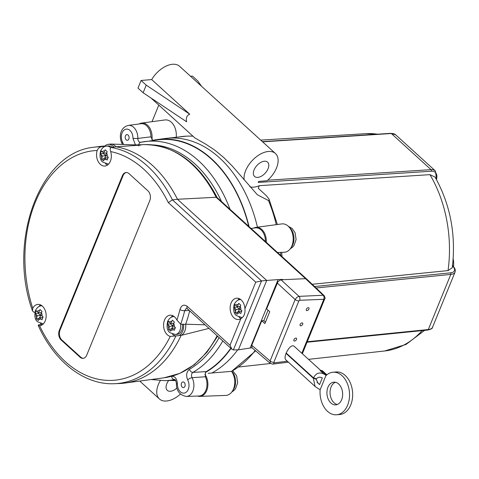 <?xml version="1.0" encoding="UTF-8"?>
<svg xmlns="http://www.w3.org/2000/svg" width="479" height="479" viewBox="0 0 479 479"><rect width="100%" height="100%" fill="white"/><g stroke="black" fill="none" stroke-linecap="round" stroke-linejoin="round"><path stroke-width="0.72" d="M37.236 319.607L36.254 318.667L37.326 315.733L35.129 313.535L36.26 310.685L38.488 312.883L39.979 309.542L42.032 311.41L40.541 314.751L43.11 316.918L41.978 319.768L39.38 317.601L38.308 320.535L37.236 319.607M102.41 159.902L101.428 158.962L102.5 156.028L100.303 153.831L101.434 150.981L103.662 153.178L105.152 149.837L107.206 151.705L105.715 155.046L108.284 157.214L107.152 160.058L104.554 157.896L103.488 160.83L102.41 159.902M236.003 313.392L235.027 312.452L236.099 309.518L233.902 307.32L235.033 304.476L237.261 306.668L238.752 303.327L240.805 305.201L239.314 308.536L241.877 310.703L240.751 313.553L238.153 311.386L237.081 314.32L236.003 313.392M169.488 330.205L168.506 329.271L169.614 326.331L167.405 324.133L168.566 321.283L170.775 323.481L172.32 320.134L174.374 322.008L172.829 325.349L175.416 327.51L174.248 330.366L171.668 328.199L170.56 331.139L169.488 330.205M110.691 147.694A8.993 6.191 -94.9 0 0 106.715 146.101L108.523 145.945A8.993 6.191 85.1 0 1 112.272 147.328M182.421 324.223A8.993 6.191 85.1 0 1 177.092 334.366L175.278 334.522A8.993 6.191 -94.9 0 0 180.589 324.229M239.063 317.17A10.706 7.371 -94.9 0 0 239.237 317.337A10.706 7.371 -94.9 0 0 241.063 318.565M244.913 308.716C245.428 313.344 244.068 316.673 240.829 318.709A10.706 7.371 85.1 0 1 238.446 319.523A10.706 7.371 85.1 0 1 230.195 309.488A10.706 7.371 85.1 0 1 236.626 298.195A10.706 7.371 85.1 0 1 244.913 308.716L255.75 282.161L261.534 280.933L172.416 199.857A118.756 81.747 -94.9 0 0 111.194 147.484C110.092 147.927 109.919 149.286 110.673 151.574A10.706 7.371 85.1 0 1 104.847 166.033A10.706 7.371 85.1 0 1 98.009 161.195A10.706 7.371 85.1 0 1 97.159 150.472C98.165 148.322 99.614 147.065 101.518 146.694A1998.819 184.295 177.3 0 1 104.524 146.311A118.894 81.843 85.1 0 1 104.644 146.311A10.604 7.299 85.1 0 1 108.146 144.371A10.604 7.299 85.1 0 1 113.84 147.059A118.894 81.843 85.1 0 1 113.96 147.077A1998.819 249.224 179.1 0 1 111.194 147.484M239.362 298.698A10.706 7.371 -94.9 0 0 237.632 300.411M184.176 382.398A2.844 1.958 85.1 0 1 185.133 385.505A2.844 1.958 85.1 0 1 183.445 387.607A2.844 1.958 85.1 0 1 181.254 384.936A2.844 1.958 85.1 0 1 182.96 381.937A2.844 1.958 85.1 0 1 184.176 382.398M128.115 135.078A2.844 1.958 85.1 0 1 129.073 138.192A2.844 1.958 85.1 0 1 127.384 140.293A2.844 1.958 85.1 0 1 125.193 137.623A2.844 1.958 85.1 0 1 126.899 134.623A2.844 1.958 85.1 0 1 128.115 135.078M257.786 177.386A9.682 5.634 -47.7 0 1 254.571 176.464A9.682 5.634 -47.7 0 1 256.912 165.512A9.682 5.634 -47.7 0 1 267.593 162.142A9.682 5.634 -47.7 0 1 266.893 170.967A9.682 5.634 -47.7 0 1 257.786 177.386M176.949 388.002A9.682 5.634 -47.7 0 1 170.5 391.265A9.682 5.634 -47.7 0 1 167.285 390.343A9.682 5.634 -47.7 0 1 168.68 380.536M180.445 394.091A21.351 12.436 -47.7 0 1 159.429 398.977A21.351 12.436 -47.7 0 1 160.285 380.649M312.194 284.281L448.027 270.593L452.302 267.689C456.134 234.734 450.374 204.521 435.028 177.05L429.926 174.643L259.343 185.678L258.241 188.283L266.204 195.534L268.994 199.03L269.186 200.054L268.527 200.563L257.355 194.767L232.291 166.063L223.615 157.393L214.784 150.137L206.012 144.317L194.911 137.964M244.158 179.996A21.351 12.436 -47.7 0 1 255.259 157.675A21.351 12.436 -47.7 0 1 275.449 153.514A21.351 12.436 -47.7 0 1 277.706 164.213A21.351 12.436 -47.7 0 1 267.156 180.715L258.588 181.445L258.187 182.421L431.316 171.225A12.526 7.293 -47.7 0 1 436.429 179.523M275.449 153.514L179.589 66.3A21.351 12.436 132.3 0 0 151.699 79.574L189.75 114.194C186.78 115.439 185.75 117.972 186.648 121.798L143.131 92.752L146.233 85.148L189.75 114.194M453.541 266.701A19.531 13.442 -94.9 0 0 453.667 263.276A19.531 13.442 -94.9 0 0 453.188 258.768M237.692 349.85A121.379 83.556 85.1 0 1 211.91 372.973A25540.921 1082.283 176.4 0 1 208.114 373.357M230.04 209.311A120.031 82.622 -94.9 0 0 144.706 141.604A120.031 82.622 -94.9 0 0 140.766 142.275C138.916 142.287 137.94 141.006 137.832 138.437A11.915 8.203 -94.9 0 0 128.324 125.408L140.94 123.714A12.526 8.622 85.1 0 1 150.939 136.814L152.771 140.347A121.001 83.292 85.1 0 1 157.286 139.557L165.063 138.515A121.379 83.556 85.1 0 1 166.441 138.347A121.379 83.556 85.1 0 1 257.445 227.178M157.286 139.557A121.001 83.292 85.1 0 1 249.068 226.621M230.998 348.413A121.001 83.292 85.1 0 1 205.401 372.5L206.251 371.608L192.929 372.393A120.031 82.622 -94.9 0 0 222.807 340.958M175.763 380.595A121.001 83.292 85.1 0 1 171.404 380.434M338.665 384.002A11.388 7.838 85.1 0 1 342.509 396.438A11.388 7.838 85.1 0 1 335.755 404.857A11.388 7.838 85.1 0 1 326.977 394.175A11.388 7.838 85.1 0 1 333.821 382.164A11.388 7.838 85.1 0 1 338.665 384.002M335.402 382.26A11.388 7.838 -94.9 0 0 330.109 393.906A11.388 7.838 -94.9 0 0 337.3 404.492M307.027 310.626A1.766 1.03 -47.7 0 1 306.44 310.452A1.766 1.03 -47.7 0 1 306.871 308.458A1.766 1.03 -47.7 0 1 308.817 307.841A1.766 1.03 -47.7 0 1 308.686 309.452A1.766 1.03 -47.7 0 1 307.027 310.626M294.615 341.042A1.766 1.03 -47.7 0 1 294.028 340.874A1.766 1.03 -47.7 0 1 294.453 338.875A1.766 1.03 -47.7 0 1 296.405 338.264A1.766 1.03 -47.7 0 1 296.273 339.868A1.766 1.03 -47.7 0 1 294.615 341.042M300.818 325.834A1.766 1.03 -47.7 0 1 300.237 325.666A1.766 1.03 -47.7 0 1 300.662 323.666A1.766 1.03 -47.7 0 1 302.608 323.056A1.766 1.03 -47.7 0 1 302.483 324.66A1.766 1.03 -47.7 0 1 300.818 325.834M316.212 379.218L315.416 378.494L316.212 379.218A2.91 2.623 14.3 0 1 316.362 378.841C317.96 377.081 319.942 376.769 322.307 377.901L319.589 384.559L318.062 383.314L316.212 379.218A14.232 6.155 22.2 0 0 313.392 378.302L315.026 386.409L318.002 388.457A14.232 6.155 22.2 0 1 320.122 389.81L326.019 375.362A14.232 6.155 22.2 0 0 323.9 374.003C319.23 371.896 315.781 373.201 313.547 377.919A14.232 6.155 -157.8 0 1 316.362 378.841M317.026 382.224L319.589 384.559M313.392 378.302L286.005 353.382L286.526 353.334M326.864 374.829L322.445 370.806A3.533 2.054 132.3 0 0 321.271 370.471L320.122 370.572L323.9 374.003M326.019 375.362L326.139 375.47A21.351 14.699 85.1 0 1 332.971 372.237A21.351 14.699 85.1 0 1 349.43 392.259A21.351 14.699 85.1 0 1 336.605 414.784A21.351 14.699 85.1 0 1 320.122 389.81M336.605 414.784L339.731 414.515A21.351 14.699 -94.9 0 0 352.562 391.996A21.351 14.699 -94.9 0 0 336.102 371.967L332.971 372.237M321.229 370.914L293.837 345.994C291.483 345.137 288.921 347.473 286.161 352.999L313.547 377.919M259.343 185.678A21.351 12.436 -47.7 0 1 249.804 186.792M139.138 123.959A13.101 9.017 85.1 0 1 141.616 123.079A13.101 9.017 85.1 0 1 151.885 139.634M253.744 228.1A12.975 8.933 85.1 0 1 255.948 227.375A12.975 8.933 85.1 0 1 266.276 242.278M204.874 374.315A12.975 8.933 85.1 0 1 207.443 388.265A12.975 8.933 85.1 0 1 199.731 396.378A12.975 8.933 85.1 0 1 197.438 396.043M255.205 350.484A121.834 83.867 85.1 0 1 231.525 371.375L231.573 371.375A14.232 9.796 85.1 0 1 234.249 386.613A14.232 9.796 85.1 0 1 225.813 395.414L199.731 396.378M231.525 371.375L211.91 372.973M255.948 227.375L281.82 223.909A14.232 9.796 85.1 0 1 293.112 237.225A14.232 9.796 85.1 0 1 284.239 252.259L277.515 252.505M193.001 136.228A121.894 83.909 -94.9 0 0 184.152 136.305A121.894 83.909 -94.9 0 0 179.086 136.964M141.616 123.079L164.95 119.954A14.232 9.796 85.1 0 1 176.194 137.281M231.573 371.375L255.642 350.856M201.611 86.328L197.588 80.765L192.45 76.095L190.54 76.257M143.131 92.752L137.994 88.082L141.095 80.478L151.699 79.574M141.095 80.478L146.233 85.148M152.017 121.69L158.788 105.099M230.776 348.209A120.642 83.047 85.1 0 1 206.251 371.608M152.771 140.347L153.148 140.473M140.766 142.275A3.533 2.551 78.4 0 0 140.64 142.299L157.322 139.916A120.642 83.047 85.1 0 1 248.739 226.322M171.554 376.29A3.533 2.551 78.4 0 0 174.506 379.536L174.823 379.524M219.119 337.599A116.505 80.197 85.1 0 1 189.427 369.327C186.451 371.854 185.882 375.392 187.708 379.943A3.533 1.353 -28.1 0 1 192.067 377.697A10772.093 5009.238 -31 0 1 205.335 376.763L205.401 372.5M205.335 376.763A12.526 8.622 85.1 0 1 206.233 389.355A12.526 8.622 85.1 0 1 199.126 395.977L186.409 396.45A11.915 8.203 -94.9 0 0 193.247 389.894A11.915 8.203 -94.9 0 0 192.067 377.697C191.079 375.428 191.366 373.662 192.929 372.393A3.533 2.431 59.7 0 1 189.427 369.327M251.08 228.453L255.421 227.872A12.526 8.622 85.1 0 1 265.42 241.5M151.136 379.536L165.105 380.667A120.031 82.622 -94.9 0 0 174.506 379.536L174.757 379.5C175.47 379.643 176.027 381.021 176.434 383.631C176.356 390.876 179.685 395.151 186.409 396.45M150.939 136.814A10787.337 2240.534 -176.3 0 1 137.832 138.437A3.533 0.407 -178.6 0 1 132.934 138.293L135.431 144.915M122.39 144.454L122.073 143.73A3.533 1.353 -28.1 0 1 122.073 143.73L122.073 143.73A3.533 1.353 -28.1 0 1 122.636 142.287A8.383 5.772 85.1 0 1 125.306 129.366A8.383 5.772 85.1 0 1 132.934 138.293M140.64 142.299A3.533 2.551 78.4 0 0 138.76 145.035M138.754 145.394A3.533 2.551 78.4 0 0 138.796 145.975M187.708 379.943A8.383 5.772 85.1 0 1 185.038 392.864A8.383 5.772 85.1 0 1 177.416 383.936A3.533 0.407 -178.6 0 1 176.434 383.631M209 328.396L181.122 335.384A10.706 7.371 85.1 0 0 185.684 324.211L205.054 324.81M108.146 144.371L110.194 144.095A10.706 7.371 85.1 0 1 111.05 144.053A10.706 7.371 85.1 0 1 115.924 146.79L113.84 147.059M140.802 145.107L115.924 146.79A118.996 81.909 -94.9 0 1 177.475 199.264L216.095 197.27L305.56 278.67L280.742 279.82L277.988 281.634L266.611 308.895L269.755 311.691L264.905 323.57L261.762 320.774L251.756 345.287L251.96 347.706M278.095 279.592L266.701 280.443L238.386 349.838L250.17 348.023L278.095 279.592L282.628 279.383L282.975 279.7M238.386 349.838L233.375 349.927L261.534 280.933L266.701 280.443L177.475 199.264L172.416 199.857L168.315 202.611L255.75 282.161M324.079 295.567A3.012 1.754 132.3 0 0 323.139 295.262L298.992 296.363A2.844 2 87.4 0 1 299.632 300.279L323.84 299.303A2.844 1.233 22.2 0 0 324.762 298.818C325.379 298.68 325.151 297.597 324.079 295.567L306.668 279.029A3.533 2.054 132.3 0 0 306.644 279.012L217.113 197.552L216.095 197.27A117.086 80.598 85.1 0 0 144.191 144.61C174.536 144.963 198.905 162.692 217.298 197.797M183.559 324.361A10.604 7.299 85.1 0 1 179.02 335.48A118.894 81.843 85.1 0 1 178.96 335.611A1998.819 1193.71 -45 0 1 175.919 335.923L170.267 336.408A10.706 7.371 85.1 0 1 163.578 325.313A10.706 7.371 85.1 0 1 170.069 315.194A10.706 7.371 85.1 0 1 176.925 320.086L180.691 324.229A1998.819 1232.677 -47.7 0 1 183.607 324.217A118.894 81.843 85.1 0 1 183.559 324.361L185.684 324.211A118.996 81.909 -94.9 0 0 189.678 310.817M34.913 312.254A1998.819 1292.132 55.6 0 0 33.949 312.26L32.512 310.937L32.746 308.32A10.706 7.371 85.1 0 1 37.853 304.41A10.706 7.371 85.1 0 1 46.104 314.446A10.706 7.371 85.1 0 1 39.673 325.738A10.706 7.371 85.1 0 1 39.595 325.744L38.17 325.343C54.361 361.681 84.484 385.17 114.415 383.715L119.373 383.529A118.996 81.909 -94.9 0 0 124.779 383.068A118.996 81.909 -94.9 0 0 181.122 335.384L179.02 335.48M38.17 325.343L38.859 324.744A1998.819 1266.177 52.5 0 0 41.595 324.403A118.894 81.843 85.1 0 1 41.529 324.259A10.604 7.299 85.1 0 1 40.475 323.445M172.805 315.703A10.706 7.371 -94.9 0 0 171.069 317.409M172.5 334.168A10.706 7.371 -94.9 0 0 175.649 335.959M41.595 324.403A10.706 7.371 -94.9 0 0 42.284 324.774M40.589 304.913A10.706 7.371 -94.9 0 0 38.859 306.626M104.524 146.311A10.706 7.371 -94.9 0 0 104.033 146.915M105.464 163.68A10.706 7.371 -94.9 0 0 107.464 165.069M240.829 318.709L229.998 345.263L231.968 349.293L233.375 349.927M170.698 323.409L170.512 323.87L172.907 326.049L172.039 328.169M171.668 328.199L175.14 328.085M168.506 329.271L171.332 329.025M169.614 326.331L172.907 326.049M167.405 324.133L170.512 323.87M170.775 323.481L173.697 323.229M237.183 306.596L236.991 307.057L239.386 309.236L238.524 311.356M238.153 311.386L241.62 311.266M235.027 312.452L237.812 312.218M236.099 309.518L239.386 309.236M233.902 307.32L236.991 307.057M237.261 306.668L240.177 306.416M103.584 153.106L103.392 153.567L105.793 155.747L104.925 157.866M104.554 157.896L108.02 157.777M101.428 158.962L104.218 158.723M102.5 156.028L105.793 155.747M100.303 153.831L103.392 153.567M103.662 153.178L106.583 152.927M38.41 312.811L38.218 313.272L40.619 315.451L39.751 317.571M39.38 317.601L42.847 317.481M36.254 318.667L39.038 318.427M37.326 315.733L40.619 315.451M35.129 313.535L38.218 313.272M38.488 312.883L41.41 312.631M126.378 172.506A7.059 4.862 -94.9 0 0 123.061 175.637L59.989 330.199A7.059 4.862 -94.9 0 0 61.827 339.958L80.723 357.148A7.059 4.862 -94.9 0 0 83.4 358.304M129.055 173.661L147.951 190.858A7.059 4.862 85.1 0 1 149.789 200.611L86.717 355.173A7.059 4.862 85.1 0 1 83.071 358.346A7.059 4.862 85.1 0 1 80.065 357.208L61.168 340.012A7.059 4.862 85.1 0 1 59.33 330.259L122.402 175.691A7.059 4.862 85.1 0 1 126.049 172.518A7.059 4.862 85.1 0 1 129.055 173.661M306.644 279.012A3.533 2.054 132.3 0 0 305.56 278.67L323.139 295.262A2.844 2 -92.6 0 1 323.78 299.171M252.062 347.79L250.17 348.023M282.628 279.383L282.49 279.724M261.762 320.774L263.821 320.601L268.066 310.188M315.026 386.409L285.729 359.759C284.748 358.639 284.843 356.52 286.005 353.382M281.035 279.79L298.992 296.363L296.806 297.363L295.148 299.537A2.844 1.233 22.2 0 0 298.89 300.89L299.632 300.279M277.197 282.957L295.148 299.537L270.078 360.968L270.312 363.411L251.978 347.718M288.394 362.184L272.731 364.118A2.844 1.916 -97 0 0 274.096 362.854L273.814 362.328L298.89 300.89M251.756 345.287L270.078 360.968A2.844 1.233 22.2 0 0 273.814 362.328M263.821 320.601L265.51 322.104M36.59 317.541A4.443 3.06 85.1 0 1 35.949 314.481M36.997 311.524A4.443 3.06 85.1 0 1 39.38 310.697M41.434 312.565A4.443 3.06 85.1 0 1 42.032 316.11M40.757 318.852A4.443 3.06 85.1 0 1 38.643 319.409M41.978 305.77L41.541 305.806C39.098 305.818 37.051 307.446 35.386 310.691C34.266 316.362 35.045 320.086 37.727 321.846L43.068 323.732A8.993 6.191 -94.9 0 0 43.535 323.666M42.008 305.794A8.993 6.191 -94.9 0 0 41.535 305.806M101.764 157.836A4.443 3.06 85.1 0 1 101.123 154.777M102.171 151.819A4.443 3.06 85.1 0 1 104.554 150.987M106.607 152.861A4.443 3.06 85.1 0 1 107.206 156.399M105.931 159.148A4.443 3.06 85.1 0 1 103.817 159.705M106.715 146.101C104.278 146.113 102.225 147.742 100.56 150.987C99.44 156.657 100.225 160.375 102.901 162.142L108.242 164.028A8.993 6.191 -94.9 0 0 108.709 163.962M235.363 311.326A4.443 3.06 85.1 0 1 234.722 308.266M235.77 305.315A4.443 3.06 85.1 0 1 238.153 304.482M240.207 306.35A4.443 3.06 85.1 0 1 240.805 309.895M239.524 312.643A4.443 3.06 85.1 0 1 237.416 313.194M240.781 299.579A8.993 6.191 -94.9 0 0 240.308 299.597C237.871 299.609 235.824 301.231 234.159 304.476C233.039 310.152 233.818 313.871 236.494 315.631L241.841 317.517A8.993 6.191 -94.9 0 0 242.47 317.415M168.8 328.325A4.443 3.06 85.1 0 1 168.177 325.019M169.338 322.169A4.443 3.06 85.1 0 1 171.59 321.481M173.649 323.349A4.443 3.06 85.1 0 1 174.272 326.654M173.105 329.51A4.443 3.06 85.1 0 1 170.853 330.193M174.218 316.583A8.993 6.191 -94.9 0 0 173.751 316.595C171.314 316.607 169.261 318.236 167.596 321.481C166.482 327.151 167.261 330.869 169.937 332.636L175.278 334.522M231.764 371.345A12.071 8.311 85.1 0 1 232.74 390.565M289.466 227.519A12.071 8.311 85.1 0 1 289.765 227.782A12.071 8.311 85.1 0 1 291.16 247.404M321.271 370.471L326.45 375.183M436.626 179.876L435.399 170.961A13.663 7.957 132.3 0 0 431.034 169.65A1.138 0.79 86.3 0 1 431.316 171.225M262.624 141.844L391.325 133.515L431.034 169.65L267.725 180.212M262.402 141.64L390.846 133.33A1.138 0.79 86.3 0 1 391.325 133.515A13.663 7.957 -47.7 0 1 395.684 134.827L435.399 170.961M316.092 287.981L450.793 274.407A1.138 0.796 -95.8 0 0 450.482 272.838L314.565 286.532M452.523 265.893A12.526 5.419 -157.8 0 1 450.482 272.838M432.549 327.247C432.723 328.325 431.106 329.259 427.711 330.055A1.138 0.796 -95.8 0 0 428.298 329.54L450.793 274.407A13.663 5.91 22.2 0 0 455.05 272.114L432.549 327.247A13.663 5.91 -157.8 0 1 428.298 329.54L307.249 341.737M429.926 174.643A109.08 75.089 85.1 0 1 448.027 270.593M378.129 134.156L366.064 133.659A109.08 75.089 85.1 0 1 377.398 134.204M422.167 330.612A109.08 75.089 85.1 0 1 384.607 350.999L308.512 359.34M268.527 200.563A121.834 83.867 85.1 0 1 276.269 224.651M280.574 252.391A121.834 83.867 85.1 0 1 280.772 255.469M152.37 144.886A116.505 80.197 85.1 0 1 221.52 201.557M123.456 144.496L122.636 142.287M177.416 383.936C177.044 378.805 175.092 376.249 171.548 376.255M217.107 335.773A117.086 80.598 85.1 0 1 164.087 377.799L124.779 383.068M101.518 146.694A118.756 81.747 -94.9 0 0 94.231 147.197L99.063 146.55A118.99 81.909 85.1 0 1 104.871 146.071A118.99 81.909 -94.9 0 0 104.65 146.071A118.99 81.909 -94.9 0 0 101.853 146.245M114.415 383.715A118.756 81.747 -94.9 0 0 175.919 335.923M180.691 324.229A118.756 81.747 -94.9 0 0 184.678 310.733L185.918 308.751L187.343 308.692A3.533 2.054 132.3 0 1 187.169 306.297C183.888 304.075 181.469 305.171 179.912 309.59A3.533 1.12 13.6 0 0 184.678 310.733L189.259 310.44M179.912 309.59A115.223 79.316 85.1 0 1 176.925 320.086M229.998 345.263L187.169 306.297M110.673 151.574A115.223 79.316 85.1 0 1 168.315 202.611M170.267 336.408A115.223 79.316 85.1 0 1 39.595 325.744M80.065 357.208L80.723 357.148M61.168 340.012L61.827 339.958M59.33 330.259L59.989 330.199M122.402 175.691L123.061 175.637M32.746 308.32A115.223 79.316 85.1 0 1 97.159 150.472M287.334 361.214L274.096 362.854M323.84 299.303L301.818 353.257M240.751 299.555L240.308 299.597M242.416 317.469L241.841 317.517M43.505 323.696L43.068 323.732M108.685 163.992L108.242 164.028M174.188 316.559L173.751 316.595M139.742 381.062L159.429 398.977M150.975 97.991L194.983 138.03M232.788 370.872L236.656 375.847L237.686 382.733L235.584 388.655L234.057 390.433L231.77 392.038M288.262 226.232L292.112 228.453L295.076 232.692L296.106 239.578L294.004 245.493L292.477 247.272L290.19 248.876M390.846 133.33L395.684 134.827M452.218 265.336C454.858 267.797 455.804 270.054 455.05 272.114M427.711 330.055L307.057 342.21M366.064 133.659L260.708 140.102M424.598 330.366L406.036 344.437L384.607 350.999M270.437 363.513L238.883 366.974M166.441 138.347L186.469 136.15M281.975 256.564L281.718 252.349M277.383 224.501L268.994 199.03M165.105 380.667L175.577 380.278M122.073 143.73C119.008 137.659 119.445 127.767 128.324 125.408M140.832 145.107L111.05 144.053M217.61 336.228L206.994 352.191L194.217 364.759L179.733 373.422L164.087 377.799M231.968 349.293L187.343 308.692M144.191 144.61L135.635 144.921M104.877 146.059L99.063 146.55M94.231 147.197C39.763 151.915 7.113 241.434 32.512 310.937M272.731 364.118L270.294 363.399M324.762 298.818L302.351 353.741"/></g></svg>
